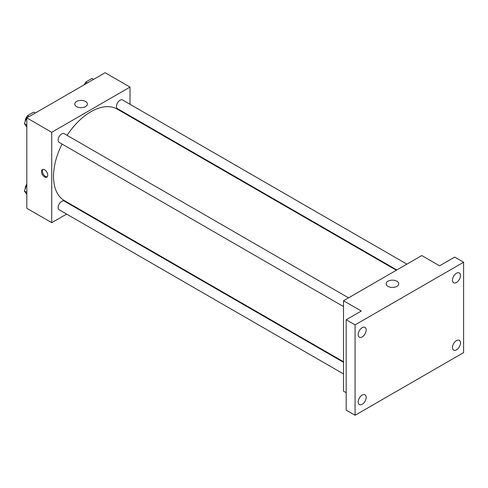 <?xml version="1.0" encoding="UTF-8"?>
<svg xmlns="http://www.w3.org/2000/svg" width="488" height="488" viewBox="0 0 488 488"><rect width="100%" height="100%" fill="white"/><g stroke="black" fill="none" stroke-linecap="round" stroke-linejoin="round"><path stroke-width="0.73" d="M66.63 214.086L51.734 222.687L26.828 208.309L26.828 117.913L105.109 72.718L130.015 87.102L130.015 104.298M77.177 207.998L76.695 208.278M62.061 144.07A52.838 30.506 120 0 0 53.515 176.467A52.838 30.506 120 0 0 64.459 200.653L343.509 361.76M396.347 270.242L117.291 109.135A52.838 30.506 120 0 0 67.094 135.353M130.015 115.918L130.015 116.479M51.734 222.687L51.734 132.297L130.015 87.102M406.894 264.154L122.567 99.997A5.032 2.904 120 0 0 118.694 101.345A5.032 2.904 120 0 0 116.492 106.408A5.032 2.904 120 0 0 117.535 108.714L396.829 269.962M343.509 362.322L64.215 201.074A5.032 2.904 120 0 0 60.335 202.422A5.032 2.904 120 0 0 58.139 207.485A5.032 2.904 120 0 0 59.182 209.791L343.509 373.942M343.509 306.562L59.182 142.404A5.032 2.904 -60 0 1 59.182 136.597A5.032 2.904 -60 0 1 64.215 133.688L348.542 297.845M51.734 132.297L26.828 117.913M76.628 106.622A6.307 3.642 180 0 1 74.78 104.048A6.307 3.642 180 0 1 81.087 100.406A6.307 3.642 180 0 1 87.401 104.048A6.307 3.642 180 0 1 83.503 107.415A6.307 3.642 180 0 1 76.628 106.622M47.733 175.18A4.404 2.544 60 0 1 46.817 177.193A4.404 2.544 60 0 1 42.419 174.655A4.404 2.544 60 0 1 42.419 169.568A4.404 2.544 60 0 1 45.811 170.751A4.404 2.544 60 0 1 47.733 175.18M47.22 176.857A4.404 2.544 60 0 1 43.316 174.137A4.404 2.544 60 0 1 42.913 169.391M346.181 392.681L343.509 391.144L343.509 300.748L421.791 255.553L439.584 265.826L454.706 257.097L463.6 262.233L463.6 352.623L355.075 415.282L346.181 410.146L346.181 319.75L361.303 311.021L343.509 300.748M355.075 415.282L355.075 324.886L346.181 319.75M355.075 324.886L463.6 262.233M387.972 286.377A6.307 3.642 180 0 1 386.124 283.803A6.307 3.642 180 0 1 392.437 280.161A6.307 3.642 180 0 1 398.745 283.803A6.307 3.642 180 0 1 394.853 287.17A6.307 3.642 180 0 1 387.972 286.377M456.481 282.467A5.661 3.27 -60 0 1 453.651 282.747A5.661 3.27 -60 0 1 452.785 278.209A5.661 3.27 -60 0 1 456.481 273.225A5.661 3.27 -60 0 1 459.312 272.945A5.661 3.27 -60 0 1 460.184 277.477A5.661 3.27 -60 0 1 456.481 282.467M362.188 336.909A5.661 3.27 -60 0 1 359.357 337.19A5.661 3.27 -60 0 1 358.491 332.651A5.661 3.27 -60 0 1 362.188 327.661A5.661 3.27 -60 0 1 365.018 327.381A5.661 3.27 -60 0 1 365.89 331.919A5.661 3.27 -60 0 1 362.188 336.909M362.188 404.29A5.661 3.27 -60 0 1 359.357 404.57A5.661 3.27 -60 0 1 358.491 400.032A5.661 3.27 -60 0 1 362.188 395.042A5.661 3.27 -60 0 1 365.018 394.761A5.661 3.27 -60 0 1 365.89 399.3A5.661 3.27 -60 0 1 362.188 404.29M456.481 349.847A5.661 3.27 -60 0 1 453.651 350.128A5.661 3.27 -60 0 1 452.785 345.595A5.661 3.27 -60 0 1 456.481 340.606A5.661 3.27 -60 0 1 459.312 340.325A5.661 3.27 -60 0 1 460.184 344.863A5.661 3.27 -60 0 1 456.481 349.847M26.828 127.081L24.4 123.629L27.48 115.686L33.648 112.13L35.246 113.057M26.828 125.032L24.4 123.629M29.085 116.614L27.48 115.686M27.291 116.174A5.032 2.904 120 0 0 25.224 121.097A5.032 2.904 120 0 0 25.242 121.463M84.912 84.381L85.839 81.996L92 78.44L93.598 79.361M87.437 82.923L85.839 81.996M85.65 82.484A5.032 2.904 120 0 0 84.168 84.808M26.828 194.468L24.4 191.015L26.828 184.757M26.828 192.412L24.4 191.015M26.828 184.129A5.032 2.904 120 0 0 25.224 188.484A5.032 2.904 120 0 0 25.242 188.85"/></g></svg>
